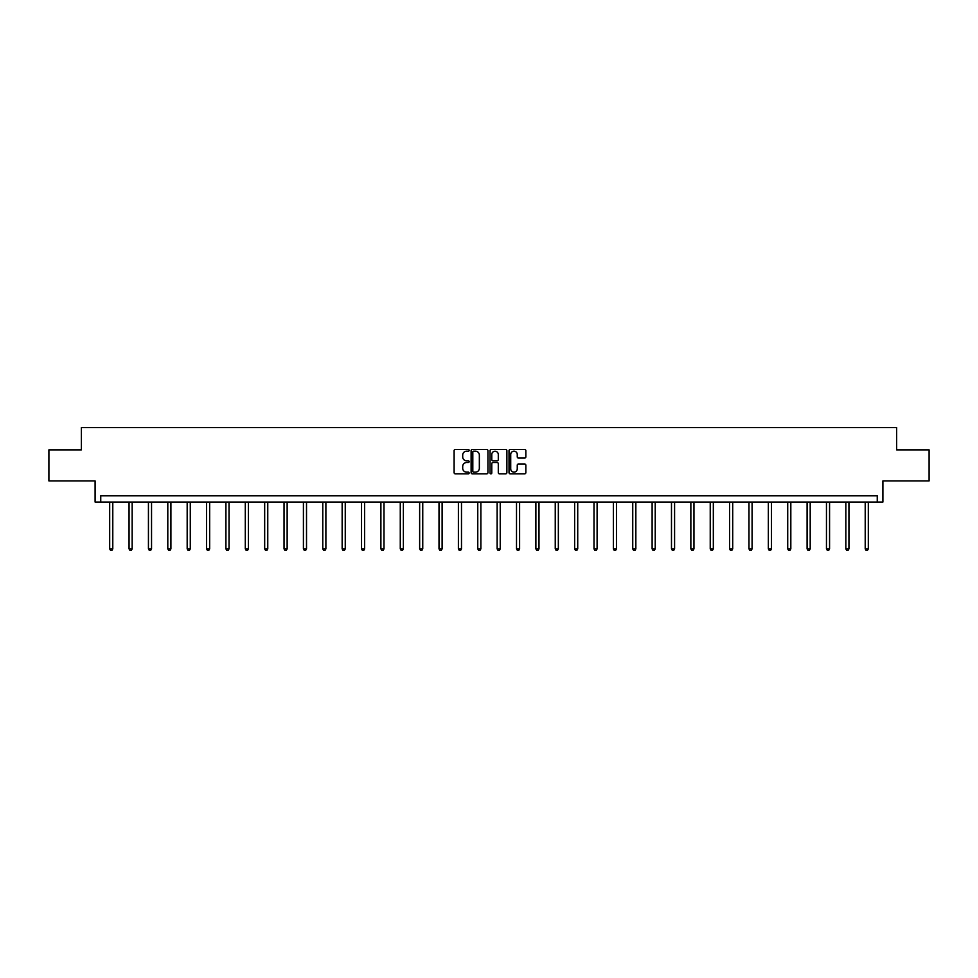<?xml version="1.0" encoding="UTF-8"?>
<svg xmlns="http://www.w3.org/2000/svg" width="978" height="978" viewBox="0 0 978 978"><rect width="100%" height="100%" fill="white"/><g stroke="black" fill="none" stroke-linecap="round" stroke-linejoin="round"><path stroke-width="1.47" d="M469.134 450.332A0.856 0.856 0 0 0 468.279 449.477L455.332 449.477A1.222 1.222 0 0 0 454.11 450.699L454.11 472.643A1.222 1.222 0 0 0 455.332 473.853L468.279 473.853A0.856 0.856 0 0 0 469.134 473.01A0.856 0.856 0 0 0 468.279 472.154L466.604 472.154A3.9 3.9 0 0 1 462.704 468.254L462.704 466.42A3.9 3.9 0 0 1 466.604 462.521L468.279 462.521A0.856 0.856 0 0 0 469.134 461.665A0.856 0.856 0 0 0 468.279 460.809L466.604 460.809A3.9 3.9 0 0 1 462.704 456.909L462.704 455.088A3.9 3.9 0 0 1 466.604 451.188L468.279 451.188A0.856 0.856 0 0 0 469.134 450.332M48.9 449.868L48.9 480.919L95.098 480.919L95.098 502.032L882.902 502.032L882.902 480.919L929.1 480.919L929.1 449.868L896.63 449.868L896.63 427.52L81.37 427.52L81.37 449.868L48.9 449.868M524.624 458.071A1.222 1.222 0 0 0 525.846 456.848L525.846 450.699A1.222 1.222 0 0 0 524.624 449.477L510.235 449.477A1.222 1.222 0 0 0 509.025 450.699L509.025 472.643A1.222 1.222 0 0 0 510.235 473.853L524.624 473.853A1.222 1.222 0 0 0 525.846 472.643L525.846 465.198A1.222 1.222 0 0 0 524.624 463.988L518.462 463.988A1.222 1.222 0 0 0 517.252 465.198L517.252 468.89A3.264 3.264 0 0 1 513.988 472.154A3.264 3.264 0 0 1 510.724 468.89L510.724 454.44A3.264 3.264 0 0 1 513.988 451.188A3.264 3.264 0 0 1 517.252 454.44L517.252 456.848A1.222 1.222 0 0 0 518.462 458.071L524.624 458.071M877.254 502.032L877.254 495.822L100.746 495.822L100.746 502.032M487.936 450.699A1.222 1.222 0 0 0 486.714 449.477L472.325 449.477A1.222 1.222 0 0 0 471.115 450.699L471.115 472.643A1.222 1.222 0 0 0 472.325 473.853L486.714 473.853A1.222 1.222 0 0 0 487.936 472.643L487.936 450.699M491.286 449.477L505.675 449.477A1.222 1.222 0 0 1 506.885 450.699L506.885 472.643A1.222 1.222 0 0 1 505.675 473.853L499.514 473.853A1.222 1.222 0 0 1 498.291 472.643L498.291 463.743A1.222 1.222 0 0 0 497.081 462.521L492.998 462.521A1.222 1.222 0 0 0 491.775 463.743L491.775 473.01A0.856 0.856 0 0 1 490.919 473.853A0.856 0.856 0 0 1 490.064 473.01L490.064 450.699A1.222 1.222 0 0 1 491.286 449.477M473.67 451.188A0.856 0.856 0 0 0 472.814 452.044L472.814 471.298A0.856 0.856 0 0 0 473.67 472.154L475.442 472.154A3.9 3.9 0 0 0 479.342 468.254L479.342 455.088A3.9 3.9 0 0 0 475.442 451.188L473.67 451.188M498.291 454.501A3.264 3.264 0 0 0 495.039 451.249A3.264 3.264 0 0 0 491.775 454.501L491.775 459.599A1.222 1.222 0 0 0 492.998 460.809L497.081 460.809A1.222 1.222 0 0 0 498.291 459.599L498.291 454.501M109.683 502.032L109.683 548.866L112.788 548.866L112.788 502.032M112.788 548.866L111.859 550.48L110.624 550.48L109.683 548.866M129.059 502.032L129.059 548.866L132.164 548.866L132.164 502.032M132.164 548.866L131.235 550.48L129.988 550.48L129.059 548.866M148.436 502.032L148.436 548.866L151.541 548.866L151.541 502.032M151.541 548.866L150.6 550.48L149.365 550.48L148.436 548.866M167.8 502.032L167.8 548.866L170.905 548.866L170.905 502.032M170.905 548.866L169.976 550.48L168.729 550.48L167.8 548.866M187.177 502.032L187.177 548.866L190.282 548.866L190.282 502.032M190.282 548.866L189.353 550.48L188.106 550.48L187.177 548.866M206.554 502.032L206.554 548.866L209.659 548.866L209.659 502.032M209.659 548.866L208.717 550.48L207.483 550.48L206.554 548.866M225.918 502.032L225.918 548.866L229.023 548.866L229.023 502.032M229.023 548.866L228.094 550.48L226.847 550.48L225.918 548.866M245.295 502.032L245.295 548.866L248.4 548.866L248.4 502.032M248.4 548.866L247.471 550.48L246.224 550.48L245.295 548.866M264.671 502.032L264.671 548.866L267.764 548.866L267.764 502.032M267.764 548.866L266.835 550.48L265.6 550.48L264.671 548.866M284.036 502.032L284.036 548.866L287.141 548.866L287.141 502.032M287.141 548.866L286.212 550.48L284.965 550.48L284.036 548.866M303.412 502.032L303.412 548.866L306.517 548.866L306.517 502.032M306.517 548.866L305.588 550.48L304.341 550.48L303.412 548.866M322.777 502.032L322.777 548.866L325.882 548.866L325.882 502.032M325.882 548.866L324.953 550.48L323.718 550.48L322.777 548.866M342.153 502.032L342.153 548.866L345.258 548.866L345.258 502.032M345.258 548.866L344.329 550.48L343.082 550.48L342.153 548.866M361.53 502.032L361.53 548.866L364.635 548.866L364.635 502.032M364.635 548.866L363.706 550.48L362.459 550.48L361.53 548.866M380.894 502.032L380.894 548.866L383.999 548.866L383.999 502.032M383.999 548.866L383.07 550.48L381.836 550.48L380.894 548.866M400.271 502.032L400.271 548.866L403.376 548.866L403.376 502.032M403.376 548.866L402.447 550.48L401.2 550.48L400.271 548.866M419.648 502.032L419.648 548.866L422.753 548.866L422.753 502.032M422.753 548.866L421.824 550.48L420.577 550.48L419.648 548.866M439.012 502.032L439.012 548.866L442.117 548.866L442.117 502.032M442.117 548.866L441.188 550.48L439.953 550.48L439.012 548.866M458.389 502.032L458.389 548.866L461.494 548.866L461.494 502.032M461.494 548.866L460.565 550.48L459.318 550.48L458.389 548.866M477.765 502.032L477.765 548.866L480.87 548.866L480.87 502.032M480.87 548.866L479.929 550.48L478.694 550.48L477.765 548.866M497.13 502.032L497.13 548.866L500.235 548.866L500.235 502.032M500.235 548.866L499.306 550.48L498.071 550.48L497.13 548.866M516.506 502.032L516.506 548.866L519.611 548.866L519.611 502.032M519.611 548.866L518.682 550.48L517.435 550.48L516.506 548.866M535.883 502.032L535.883 548.866L538.988 548.866L538.988 502.032M538.988 548.866L538.047 550.48L536.812 550.48L535.883 548.866M555.247 502.032L555.247 548.866L558.352 548.866L558.352 502.032M558.352 548.866L557.423 550.48L556.176 550.48L555.247 548.866M574.624 502.032L574.624 548.866L577.729 548.866L577.729 502.032M577.729 548.866L576.8 550.48L575.553 550.48L574.624 548.866M594.001 502.032L594.001 548.866L597.106 548.866L597.106 502.032M597.106 548.866L596.164 550.48L594.93 550.48L594.001 548.866M613.365 502.032L613.365 548.866L616.47 548.866L616.47 502.032M616.47 548.866L615.541 550.48L614.294 550.48L613.365 548.866M632.742 502.032L632.742 548.866L635.847 548.866L635.847 502.032M635.847 548.866L634.918 550.48L633.671 550.48L632.742 548.866M652.118 502.032L652.118 548.866L655.223 548.866L655.223 502.032M655.223 548.866L654.282 550.48L653.047 550.48L652.118 548.866M671.483 502.032L671.483 548.866L674.588 548.866L674.588 502.032M674.588 548.866L673.659 550.48L672.412 550.48L671.483 548.866M690.859 502.032L690.859 548.866L693.964 548.866L693.964 502.032M693.964 548.866L693.035 550.48L691.788 550.48L690.859 548.866M710.236 502.032L710.236 548.866L713.329 548.866L713.329 502.032M713.329 548.866L712.4 550.48L711.165 550.48L710.236 548.866M729.6 502.032L729.6 548.866L732.705 548.866L732.705 502.032M732.705 548.866L731.776 550.48L730.529 550.48L729.6 548.866M748.977 502.032L748.977 548.866L752.082 548.866L752.082 502.032M752.082 548.866L751.153 550.48L749.906 550.48L748.977 548.866M768.341 502.032L768.341 548.866L771.446 548.866L771.446 502.032M771.446 548.866L770.517 550.48L769.283 550.48L768.341 548.866M787.718 502.032L787.718 548.866L790.823 548.866L790.823 502.032M790.823 548.866L789.894 550.48L788.647 550.48L787.718 548.866M807.095 502.032L807.095 548.866L810.2 548.866L810.2 502.032M810.2 548.866L809.271 550.48L808.024 550.48L807.095 548.866M826.459 502.032L826.459 548.866L829.564 548.866L829.564 502.032M829.564 548.866L828.635 550.48L827.4 550.48L826.459 548.866M845.836 502.032L845.836 548.866L848.941 548.866L848.941 502.032M848.941 548.866L848.012 550.48L846.765 550.48L845.836 548.866M865.212 502.032L865.212 548.866L868.317 548.866L868.317 502.032M868.317 548.866L867.376 550.48L866.141 550.48L865.212 548.866"/></g></svg>
